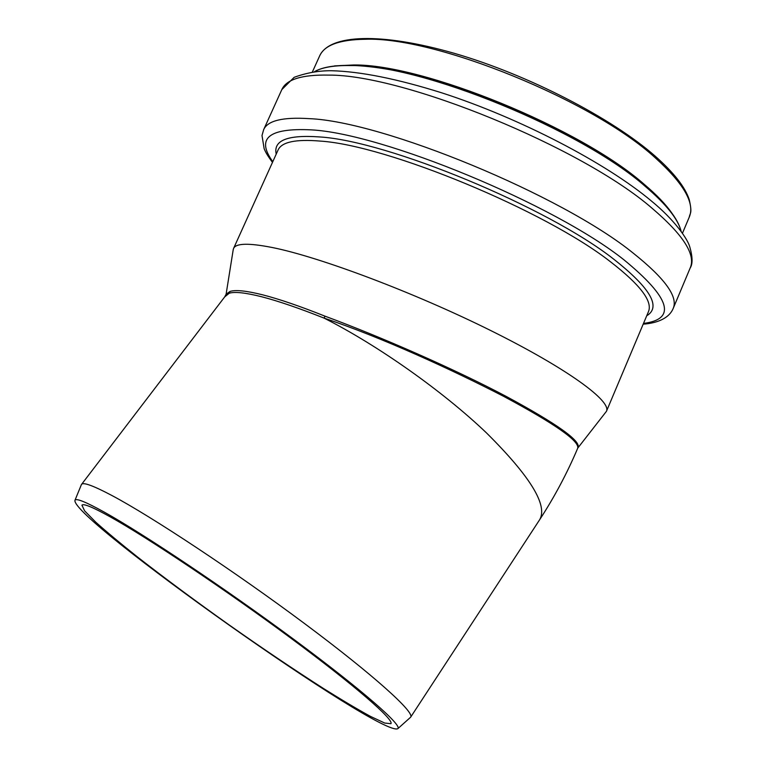 <?xml version="1.0" encoding="UTF-8"?>
<svg xmlns="http://www.w3.org/2000/svg" width="767" height="767" viewBox="0 0 767 767"><rect width="100%" height="100%" fill="white"/><g stroke="black" fill="none" stroke-linecap="round" stroke-linejoin="round"><path stroke-width="1.15" d="M233.206 249.735L233.58 248.431C235.9 243.187 248.853 242.89 272.429 247.549C319.82 257.022 414.276 292.515 491.139 330.75C568.174 369.004 611.798 401.362 606.438 411.323L577.877 447.947C581.779 441.504 557.858 424.314 506.095 396.357C455.157 369.387 381.678 337.135 324.987 316.167L324.086 318.113C380.892 337.087 452.319 369.867 503.363 396.203C555.068 423.892 579.842 441.255 577.676 448.292L577.656 448.331M225.958 294.758L229.208 293.243L229.985 291.46L226.102 294.25L233.254 249.457M324.987 316.167C299.945 306.177 279.15 299.063 262.602 294.816C246.322 290.76 235.45 289.638 229.985 291.46M81.542 484.399L224.693 296.906L229.208 293.243C234.635 291.508 245.469 292.687 261.72 296.771C278.248 301.048 299.044 308.161 324.086 318.113C377.69 345.188 443.144 391.458 486.546 432.971C530.246 476.374 547.964 505.271 539.7 519.652L410.671 717.135C414.88 712.476 374.238 675.526 304.614 623.609C235.133 571.76 151.626 516.546 111.79 495.444C93.325 485.684 83.239 482.002 81.542 484.399L81.35 484.734M104.245 512.107C85.703 501.839 75.943 497.917 74.955 500.333C70.689 518.339 382.187 738.602 397.843 728.65C402.483 725.515 362.714 690.425 294.125 639.601C225.68 588.855 143.237 533.736 104.245 512.107M110.314 516.91C92.788 507.169 83.325 503.267 81.944 505.213L84.591 510.832L95.616 522.039C106.613 531.895 120.572 543.535 137.475 556.967C164.924 578.356 195.441 600.983 229.017 624.846C262.707 648.556 294.221 669.792 323.549 688.536C341.852 700.003 357.489 709.293 370.451 716.388L384.718 723.051L390.911 723.693C394.363 720.012 355.658 686.101 290.52 637.895C225.517 589.756 147.667 537.705 110.314 516.91M233.58 248.431L278.066 150.016C281.652 141.991 295.717 139.009 320.261 141.09C387.153 145.251 545.279 210.589 610.522 261.815C640.32 284.845 652.947 301.508 648.393 311.814L606.486 411.227M276.216 154.1C273.167 140.371 287.606 134.647 319.523 136.938C387.277 140.831 547.954 207.186 613.916 259.323C650.445 288.2 661.375 307.011 646.725 315.774M272.793 161.674C255.881 138.415 268.651 127.811 311.105 129.863C382.378 133.372 554.56 204.405 624.022 259.879C670.396 297.989 676.887 319.177 643.494 323.434M272.477 162.383C266.465 154.148 265.641 152.087 264.164 148.788L262.007 135.519L263.666 129.633C267.645 120.63 282.783 116.968 309.063 118.636C382.647 121.339 561.904 195.154 633.216 253.129C665.037 278.498 678.354 296.963 673.158 308.535C668.143 320.443 652.496 323.54 643.187 324.153M281.71 89.844L281.825 89.595C286.359 79.394 301.977 74.562 328.688 75.108C403.576 74.437 582.431 147.475 652.209 208.365C683.368 234.98 696.033 254.865 690.175 267.999L673.225 308.363M314.71 71.542C322.456 67.237 334.556 65.243 350.989 65.559C420.853 64.447 581.549 129.92 645.431 186.525C666.283 204.319 678.181 219.266 681.134 231.375C678.095 218.739 666.053 203.456 645.018 185.585C605.029 151.77 530.764 112.145 461.111 88.531C391.295 64.955 335.745 59.577 314.671 71.542M352.523 65.396C421.936 64.294 581.194 129.182 644.616 185.384M334.565 65.895L353.606 64.984C422.761 63.862 581.127 128.377 644.251 184.358C656.552 194.76 665.727 204.3 671.767 212.977M319.571 56.077L319.686 55.828C324.47 45.138 339.628 39.625 365.159 39.27C434.994 36.385 593.15 100.506 655.469 158.002C683.953 183.764 695.199 203.514 689.197 217.262L682.457 233.245M539.7 519.652C554.445 497.026 567.11 473.239 577.676 448.302L577.877 447.947M224.693 296.906L226.102 294.26M397.843 728.65L410.479 717.356M74.955 500.333L81.388 484.648M263.666 129.633L281.825 89.595L294.154 77.314C306.464 72.817 318.88 70.622 331.421 70.727C360.432 71.465 397.296 78.857 442.003 92.912C519.805 118.06 605.988 162.949 651.25 200.877C674.653 219.956 687.711 239.179 689.773 246.869C692.668 256.955 692.812 264.001 690.175 267.999M312.447 71.849L319.686 55.828C329.637 34.371 380.48 32.137 454.208 53.297C527.83 74.591 612.315 118.291 655.267 156.228C673.877 172.719 685.219 187.215 689.274 199.717C692.352 213.619 690.214 212.306 689.197 217.262"/></g></svg>
